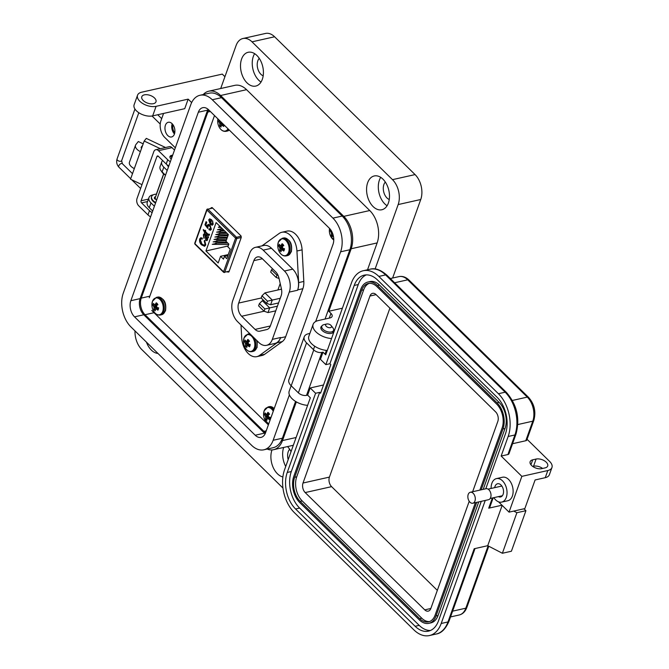 <?xml version="1.0" encoding="UTF-8"?>
<svg xmlns="http://www.w3.org/2000/svg" width="669" height="669" viewBox="0 0 669 669"><rect width="100%" height="100%" fill="white"/><g stroke="black" fill="none" stroke-linecap="round" stroke-linejoin="round"><path stroke-width="1" d="M214.506 115.553L149.254 297.78M151.746 310.458L268.378 424.874M227.544 271.823L228.915 271.94L241.283 237.395L240.873 235.764L212.157 207.591L210.927 208.243M228.94 271.882L227.853 272.124L228.915 271.94M212.157 207.591L211.095 207.775L212.106 207.549M173.028 124.802A6.021 3.855 -102.7 0 0 174.793 132.654M172.176 123.765A7.526 4.817 -102.7 0 0 174.467 133.959M172.067 123.656A7.526 4.817 -102.7 0 0 168.287 122.276A7.526 4.817 -102.7 0 0 164.959 127.804A7.526 4.817 -102.7 0 0 167.802 135.59A7.526 4.817 -102.7 0 0 171.582 136.969A7.526 4.817 -102.7 0 0 174.91 131.442A7.526 4.817 -102.7 0 0 172.067 123.656M167.041 164.775L167.049 164.75A4.967 2.684 19.7 0 0 167.978 166.196A4.967 2.684 19.7 0 0 168.563 166.69M136.443 110.837A12.05 6.506 -160.3 0 1 134.126 104.749L137.546 95.207A12.05 6.506 19.7 0 0 139.854 101.295A12.05 6.506 19.7 0 0 156.094 106.329L152.674 115.879A12.05 6.506 -160.3 0 1 136.443 110.837M224.926 76.701L222.284 74.108L141.686 92.197A12.05 6.506 19.7 0 0 137.546 95.207M143.241 100.534A7.526 4.073 -160.3 0 1 141.795 96.729A7.526 4.073 -160.3 0 1 147.163 94.722A7.526 4.073 -160.3 0 1 154.531 98A7.526 4.073 -160.3 0 1 155.977 101.805A7.526 4.073 -160.3 0 1 150.609 103.804A7.526 4.073 -160.3 0 1 143.241 100.534M387.083 205.734A17.319 11.089 77.3 0 1 384.851 203.945A17.319 11.089 77.3 0 1 380.711 177.352M373.118 206.579A17.319 11.089 77.3 0 1 366.579 188.683A17.319 11.089 77.3 0 1 374.23 175.964A17.319 11.089 77.3 0 1 382.936 179.141A17.319 11.089 77.3 0 1 389.475 197.037A17.319 11.089 77.3 0 1 381.823 209.757A17.319 11.089 77.3 0 1 373.118 206.579M261.01 82.053A17.319 11.089 77.3 0 1 258.786 80.263A17.319 11.089 77.3 0 1 254.638 53.671M247.045 82.897A17.319 11.089 77.3 0 1 240.514 65.002A17.319 11.089 77.3 0 1 248.166 52.282A17.319 11.089 77.3 0 1 256.871 55.46A17.319 11.089 77.3 0 1 263.402 73.364A17.319 11.089 77.3 0 1 255.75 86.075A17.319 11.089 77.3 0 1 247.045 82.897M321.973 325.912A6.774 3.663 19.7 0 0 320.928 327.108A6.774 3.663 19.7 0 0 322.224 330.536A6.774 3.663 19.7 0 0 328.855 333.48A6.774 3.663 19.7 0 0 333.689 331.682A6.774 3.663 19.7 0 0 333.639 330.085M327.275 350.472A15.061 8.137 -160.3 0 1 311.746 343.858A15.061 8.137 -160.3 0 1 308.861 336.248L313.125 324.323A15.061 8.137 -160.3 0 1 318.302 320.56L330.043 317.926A6.021 3.253 19.7 0 0 332.108 316.42A6.021 3.253 19.7 0 0 330.954 313.376L328.797 311.261L351.175 248.751A23.49 15.036 -102.7 0 0 343.791 216.363L220.603 95.508A23.49 15.036 -102.7 0 0 208.795 91.193A23.49 15.036 -102.7 0 0 203.251 94.538M331.54 338.539A15.061 8.137 -160.3 0 1 316.019 331.933A15.061 8.137 -160.3 0 1 313.125 324.323M307.623 405.347A15.061 8.137 -160.3 0 1 292.102 398.732A15.061 8.137 -160.3 0 1 289.209 391.122L291.14 385.737M285.738 466.477A17.319 11.089 77.3 0 1 283.681 447.444M282.878 476.947A17.319 11.089 77.3 0 1 277.443 473.786A17.319 11.089 77.3 0 1 271.99 449.928M157.951 353.433A17.319 11.089 77.3 0 1 151.37 350.104A17.319 11.089 77.3 0 1 146.444 342.152M385.327 182.052A9.784 6.264 -102.7 0 0 386.991 197.982A9.784 6.264 -102.7 0 0 389.249 199.513M289.652 449.259A9.784 6.264 -102.7 0 0 288.188 459.628M259.254 58.37A9.784 6.264 -102.7 0 0 260.918 74.301A9.784 6.264 -102.7 0 0 263.176 75.831M191.66 102.574L188.148 99.137L184.736 108.679L152.674 115.879M163.562 113.429L160.928 120.788A12.05 7.71 -102.7 0 0 164.716 137.396L175.328 147.807M167.208 170.47L163.805 167.133A10.545 5.695 -160.3 0 1 161.781 161.806A10.545 5.695 -160.3 0 1 162.642 160.51M161.781 161.806L160.075 166.573A10.545 5.695 19.7 0 0 162.099 171.9L165.502 175.245M154.397 206.253L150.993 202.916A10.545 5.695 -160.3 0 1 148.97 197.589A10.545 5.695 -160.3 0 1 153.234 194.838M148.97 197.589L147.264 202.364A10.545 5.695 19.7 0 0 149.279 207.691L152.691 211.028M267.157 449.058A23.49 15.036 -102.7 0 0 273.588 449.702A23.49 15.036 -102.7 0 0 282.494 440.562L296.342 401.885M367.524 269.783L377.14 242.922A23.49 15.036 -102.7 0 0 369.748 210.534L246.56 89.679A23.49 15.036 -102.7 0 0 234.752 85.364L208.795 91.193M328.797 311.261L342.403 308.2M188.148 99.137L156.094 106.329M375.108 268.98L398.172 204.563A18.071 11.565 -102.7 0 0 392.494 179.652L252.012 41.838A18.071 11.565 -102.7 0 0 242.931 38.518A18.071 11.565 -102.7 0 0 236.082 45.551L220.695 88.525M287.503 446.583A17.319 11.089 77.3 0 1 291.048 451.65M134.996 330.921A18.071 11.565 -102.7 0 0 141.82 349.594L282.293 487.408A18.071 11.565 -102.7 0 0 282.954 488.019M392.628 278.028L420.751 199.496A18.071 11.565 -102.7 0 0 415.064 174.584L274.591 36.77A18.071 11.565 -102.7 0 0 265.509 33.45L242.931 38.518M265.585 432.676A12.05 7.71 77.3 0 1 263.895 431.346L145.022 314.731A12.05 7.71 77.3 0 1 141.243 298.123L207.867 112.032A12.05 7.71 77.3 0 1 208.853 110.017M172.652 155.267A4.591 2.484 19.7 0 0 169.993 156.521A4.591 2.484 19.7 0 0 170.871 158.837A4.591 2.484 19.7 0 0 171.256 159.18M160.326 148.685L144.195 141.025L140.398 151.629A8.237 4.449 -160.3 0 1 137.103 149.396A8.237 4.449 -160.3 0 1 135.523 145.24L129.452 162.207A8.237 4.449 19.7 0 0 131.032 166.364A8.237 4.449 19.7 0 0 134.318 168.596L130.522 179.2L141.987 184.652M135.523 145.24A8.237 4.449 -160.3 0 1 135.924 144.521L138.316 141.527L143.183 143.843M150.609 216.848A9.032 4.884 19.7 0 1 147.983 214.908L138.734 205.835A5.352 3.429 -102.7 0 1 137.045 198.45L153.753 151.796A5.352 3.429 77.3 0 1 155.785 149.705A5.352 3.429 77.3 0 1 158.478 150.692L172.017 147.648A5.352 3.429 -102.7 0 0 169.324 146.67L155.785 149.705M170.352 161.697A9.032 4.884 -160.3 0 1 167.727 159.766L158.478 150.692M172.017 147.648L174.509 150.09M152.122 212.6A9.032 4.884 -160.3 0 1 149.496 210.668L141.56 202.883L147.556 201.536M168.831 165.945A9.032 4.884 19.7 0 1 166.205 164.005L158.269 156.22A1.53 0.978 -102.7 0 0 157.499 155.944A1.53 0.978 -102.7 0 0 156.922 156.538L141.084 200.775A1.53 0.978 -102.7 0 0 141.56 202.883M144.195 141.025L146.302 138.383L165.544 147.515M142.622 145.424L141.301 147.071A2.216 1.196 19.7 0 0 141.192 147.264A2.216 1.196 19.7 0 0 141.577 148.342M154.414 197.781A5.377 2.902 19.7 0 1 154.514 197.631A1.004 0.544 19.7 0 1 155.333 197.455A4.591 2.484 19.7 0 0 156.228 199.747A4.591 2.484 19.7 0 0 156.605 200.09M169.909 156.998A4.591 2.484 19.7 0 1 171.222 156.278L172.385 156.011A3.061 1.656 19.7 0 0 171.749 157.8M155.275 198.091A4.591 2.484 19.7 0 0 154.915 198.643A4.591 2.484 19.7 0 0 154.84 198.944M161.605 171.389A8.396 4.541 19.7 0 0 163.044 173.38A8.396 4.541 19.7 0 0 165.36 175.102M155.526 196.929A1.004 0.544 19.7 0 0 154.706 197.096A5.377 2.902 19.7 0 0 154.489 197.506A5.377 2.902 19.7 0 0 154.439 198.45A1.004 0.544 19.7 0 0 154.639 198.785A1.004 0.544 19.7 0 0 155.735 199.228L155.768 199.228M151.562 196.761A8.396 4.541 19.7 0 0 151.453 197.02A8.396 4.541 19.7 0 0 153.059 201.26A8.396 4.541 19.7 0 0 155.534 203.083M155.726 202.548A8.396 4.541 -160.3 0 1 153.251 200.733A8.396 4.541 -160.3 0 1 151.646 196.485A8.396 4.541 -160.3 0 1 156.504 194.194M326.255 326.347A3.111 1.681 19.7 0 0 330.243 327.685A3.111 1.681 19.7 0 0 331.197 325.611A3.111 1.681 19.7 0 0 330.912 325.301A3.111 1.681 19.7 0 0 326.706 324.005A3.111 1.681 19.7 0 0 326.255 326.347M326.706 324.005L323.938 324.649A6.222 3.362 19.7 0 0 321.839 326.196A6.222 3.362 19.7 0 0 323.035 329.34A6.222 3.362 19.7 0 0 329.123 332.041A6.222 3.362 19.7 0 0 333.563 330.386A6.222 3.362 19.7 0 0 332.919 327.869L331.197 325.611M198.333 112.233L130.856 300.707A11.716 7.501 77.3 0 0 134.536 316.855L255.207 435.235A11.716 7.501 77.3 0 0 261.094 437.384A11.716 7.501 77.3 0 0 265.526 432.826L333.011 244.352A11.716 7.501 77.3 0 0 329.332 228.204L208.661 109.825A11.716 7.501 77.3 0 0 202.774 107.676A11.716 7.501 77.3 0 0 198.333 112.233L207.599 110.151L140.114 298.625A11.716 7.501 -102.7 0 0 143.793 314.773L264.464 433.152A11.716 7.501 -102.7 0 0 265.141 433.763M315.651 321.538L340.613 251.812A24.427 15.638 -102.7 0 0 332.936 218.127L212.274 99.748A24.427 15.638 -102.7 0 0 199.989 95.266A24.427 15.638 -102.7 0 0 190.732 104.774L123.247 293.248A24.427 15.638 -102.7 0 0 130.932 326.924L251.594 445.303A24.427 15.638 -102.7 0 0 263.879 449.794A24.427 15.638 -102.7 0 0 273.136 440.286L289.393 394.869M207.984 109.214A11.716 7.501 -102.7 0 0 207.599 110.151M325.059 319.046L349.879 249.738A24.427 15.638 -102.7 0 0 342.194 216.054L221.531 97.674A24.427 15.638 -102.7 0 0 209.246 93.192L199.989 95.266M263.879 449.794L273.136 447.712A24.427 15.638 -102.7 0 0 282.393 438.212L295.564 401.417M491.105 488.445A12.042 7.71 77.3 0 1 491.874 483.294A12.042 7.71 77.3 0 1 496.431 478.611A12.042 7.71 77.3 0 1 504.995 484.272A12.042 7.71 77.3 0 1 506.274 497.427A12.042 7.71 77.3 0 1 501.708 502.11A12.042 7.71 77.3 0 1 493.847 497.652M496.431 478.611L502.528 477.24A12.042 7.71 77.3 0 1 511.091 482.909A12.042 7.71 77.3 0 1 512.37 496.055A12.042 7.71 77.3 0 1 507.804 500.746L501.708 502.11M498.38 496.632A6.774 4.34 -102.7 0 0 500.554 496.967A6.774 4.34 -102.7 0 0 503.121 494.332A6.774 4.34 -102.7 0 0 502.402 486.94A6.774 4.34 -102.7 0 0 497.585 483.754A6.774 4.34 -102.7 0 0 495.018 486.388A6.774 4.34 -102.7 0 0 494.7 487.642M536.112 459.051L532.725 459.812A7.526 4.064 19.7 0 0 530.141 461.685A7.526 4.064 19.7 0 0 533.486 466.937A7.526 4.064 19.7 0 0 541.723 468.643L545.11 467.882A7.526 4.064 19.7 0 0 547.694 466A7.526 4.064 19.7 0 0 544.349 460.749A7.526 4.064 19.7 0 0 536.112 459.051L533.544 466.201A7.526 4.064 -160.3 0 1 542.609 468.442M512.554 443.714L525.775 440.746A3.011 1.631 19.7 0 0 526.812 439.993L533.812 420.441A3.011 1.631 -160.3 0 1 532.775 421.186L517.848 424.539M507.922 454.527A3.011 1.631 19.7 0 0 508.958 453.774L515.958 434.214A3.011 1.631 -160.3 0 1 514.921 434.967L508.156 436.489L501.148 456.041L507.922 454.527L514.921 434.967A31.017 19.853 77.3 0 0 505.17 392.201L498.405 393.723L378.846 276.431A31.017 19.853 -102.7 0 0 363.25 270.736A31.017 19.853 -102.7 0 0 351.501 282.803L325.711 354.838L323.01 352.187L320.443 359.345L325.845 364.647L354.202 285.454A26.501 16.959 77.3 0 1 364.245 275.143A26.501 16.959 77.3 0 1 377.559 280.01L497.117 397.302A26.501 16.959 77.3 0 1 505.455 433.838L485.778 488.788M527.063 439.29L549.642 461.434A12.042 6.506 -160.3 0 1 551.95 467.522A12.042 6.506 -160.3 0 1 547.811 470.533L521.853 476.361L501.148 456.041M498.539 501.825L509.042 512.136L521.853 476.361M508.156 436.489A31.017 19.853 -102.7 0 0 498.405 393.723M481.287 501.332L438.496 620.832A26.501 16.959 77.3 0 1 428.453 631.143A26.501 16.959 77.3 0 1 415.131 626.276L295.573 508.984A26.501 16.959 77.3 0 1 287.244 472.456L315.601 393.263L310.199 387.97L307.631 395.12L310.332 397.771L284.542 469.805A31.017 19.853 -102.7 0 0 294.293 512.563L413.852 629.855A31.017 19.853 -102.7 0 0 429.439 635.55A31.017 19.853 -102.7 0 0 441.197 623.483L485.251 500.445M509.042 512.136L524.847 508.591L535.091 479.966L545.252 477.683A12.042 6.506 19.7 0 0 549.391 474.681L551.95 467.522M532.666 466.402L533.544 466.201M323.01 352.187L321.881 352.438A6.021 3.253 -160.3 0 1 313.761 349.92L306.561 342.854A12.042 6.506 -160.3 0 1 304.253 336.766A12.042 6.506 -160.3 0 1 308.384 333.764L309.864 333.43M501.984 505.212L488.704 508.189A3.011 1.631 19.7 0 0 489.741 507.436L493.187 497.803M441.197 623.483L447.971 621.961L474.187 548.739L487.726 545.695L502.16 505.388M310.199 387.97L323.52 384.976M304.253 336.766L288.883 379.699A12.042 6.506 19.7 0 0 291.191 385.787L298.391 392.854A6.021 3.253 19.7 0 0 306.511 395.371L307.631 395.12M354.202 285.454L358.266 284.542L329.909 363.727L330.812 364.613L320.56 393.238L319.665 392.352L315.601 393.263M319.665 392.352L291.308 471.545L287.244 472.456M430.443 630.491A26.501 16.959 77.3 0 1 419.195 625.364L299.637 508.072A26.501 16.959 77.3 0 1 291.308 471.545M358.266 284.542A26.501 16.959 77.3 0 1 366.319 274.884M329.909 363.727L325.845 364.647M523.099 508.984A3.011 1.631 19.7 0 0 524.12 508.925L525.926 510.69L511.4 551.239L502.377 553.263L487.726 545.695M525.926 510.69L516.894 512.713L513.733 511.083M502.377 553.263L516.894 512.713M476.704 502.36L436.029 615.965A18.966 12.142 77.3 0 1 428.837 623.341A18.966 12.142 77.3 0 1 419.304 619.862L299.745 502.57A18.966 12.142 77.3 0 1 293.775 476.412L360.733 289.418A18.966 12.142 77.3 0 1 367.925 282.034L369.957 281.582A18.966 12.142 77.3 0 1 379.49 285.061L499.049 402.353A18.966 12.142 77.3 0 1 505.011 428.511L483.227 489.357M478.728 501.909L438.061 615.505A18.966 12.142 77.3 0 1 430.869 622.889L428.837 623.341M367.925 282.034A18.966 12.142 77.3 0 1 377.458 285.512L497.017 402.805A18.966 12.142 77.3 0 1 502.979 428.963L481.195 489.817M475.375 502.662L435.126 615.079A17.461 11.181 77.3 0 1 428.503 621.877A17.461 11.181 77.3 0 1 419.731 618.666L300.172 501.374A17.461 11.181 77.3 0 1 294.678 477.298L361.636 290.296A17.461 11.181 77.3 0 1 368.251 283.505A17.461 11.181 77.3 0 1 377.032 286.708L496.59 404.001A17.461 11.181 77.3 0 1 502.084 428.076L479.874 490.109M429.506 621.568A17.461 11.181 77.3 0 1 421.763 618.215L302.204 500.922A17.461 11.181 77.3 0 1 296.71 476.838L363.668 289.844A17.461 11.181 77.3 0 1 369.288 283.347M469.22 501.282L430.853 608.439A6.924 4.432 77.3 0 1 428.227 611.131A6.924 4.432 77.3 0 1 424.748 609.86L305.189 492.568A6.924 4.432 77.3 0 1 303.015 483.026L369.965 296.024A6.924 4.432 77.3 0 1 372.591 293.331A6.924 4.432 77.3 0 1 376.07 294.603L495.637 411.895A6.924 4.432 77.3 0 1 497.811 421.445L472.64 491.732M437.325 590.367L331.598 486.647A6.924 4.432 77.3 0 1 329.424 477.097L389.902 308.166M474.94 501.048A5.628 3.604 77.3 0 1 472.807 503.239A5.628 3.604 77.3 0 1 468.81 500.588A5.628 3.604 77.3 0 1 468.208 494.441A5.628 3.604 77.3 0 1 470.34 492.25A5.628 3.604 77.3 0 1 474.346 494.901A5.628 3.604 77.3 0 1 474.94 501.048M470.34 492.25L486.054 488.721A5.628 3.604 77.3 0 1 490.059 491.372A5.628 3.604 77.3 0 1 490.653 497.519A5.628 3.604 77.3 0 1 488.521 499.71L472.807 503.239M255.491 247.338A15.303 9.792 -102.7 0 0 249.688 253.292L232.762 300.557A15.303 9.792 -102.7 0 0 237.579 321.647L258.844 342.52A15.303 9.792 -102.7 0 0 266.538 345.329A15.303 9.792 -102.7 0 0 272.333 339.375L289.259 292.11A15.303 9.792 -102.7 0 0 284.45 271.012L263.176 250.147A15.303 9.792 -102.7 0 0 255.491 247.338L263.803 245.473A15.303 9.792 77.3 0 1 271.489 248.283L292.763 269.147A15.303 9.792 77.3 0 1 297.571 290.246L297.713 289.861A15.303 9.792 -102.7 0 0 298.658 282.602L296.936 251.009A17.21 11.013 -102.7 0 0 290.463 235.446A17.21 11.013 -102.7 0 0 281.808 232.285A17.21 11.013 -102.7 0 0 279.107 233.514L261.947 245.883M241.016 325.025L241.718 337.929A17.21 11.013 -102.7 0 0 256.846 356.644L262.005 355.49A17.21 11.013 -102.7 0 0 264.707 354.261L282.276 341.591A15.303 9.792 -102.7 0 0 285.671 336.733L302.873 288.699A15.303 9.792 -102.7 0 0 303.818 281.44L302.095 249.846A17.21 11.013 -102.7 0 0 295.623 234.284A17.21 11.013 -102.7 0 0 286.968 231.123L281.808 232.285M263.645 300.431L262.365 300.716L269.682 307.899L268.01 312.565L275.762 310.826M277.426 306.159L264.891 308.986L259.405 303.601L258.602 305.842L264.088 311.227L264.891 308.986M256.846 356.644A17.21 11.013 -102.7 0 0 259.547 355.415L277.117 342.745A15.303 9.792 -102.7 0 0 280.512 337.887L280.654 337.511A15.303 9.792 77.3 0 1 274.85 343.465L266.538 345.329M268.01 312.565L264.088 311.227L241.668 316.253L255.081 329.416A9.558 6.121 77.3 0 0 259.89 331.163A9.558 6.121 77.3 0 1 259.89 331.163L266.789 329.558A9.558 6.121 77.3 0 0 270.376 325.845L281.147 295.765A9.558 6.121 77.3 0 0 281.398 288.765L278.948 278.028A9.558 6.121 77.3 0 0 275.695 271.848L262.281 258.686A9.558 6.121 77.3 0 0 257.473 256.929A9.558 6.121 77.3 0 0 253.852 260.651L238.666 303.065L261.186 298.014L266.672 303.4L267.475 301.159L261.989 295.773L261.186 298.014M241.668 316.253A9.558 6.121 77.3 0 1 238.666 303.065M280.202 283.531L277.894 289.986M281.482 289.175L264.949 292.888L272.266 300.072L270.594 304.738L266.672 303.4M280.252 298.282L267.475 301.159M278.58 302.948L270.594 304.738M270.686 272.091L276.172 277.476L276.974 275.235L271.489 269.85L270.686 272.091M261.989 295.773L264.949 292.888M262.365 300.716L259.405 303.601M272.576 268.787L271.489 269.85M276.172 277.476L279.04 278.455M277.903 275.018L276.974 275.235M283.798 245.665L278.781 246.142A13.104 7.785 15.7 0 0 279.55 247.379A13.071 9.951 40.8 0 0 279.859 248.09A13.071 9.993 113.1 0 0 279.893 248.86A13.104 7.861 138.5 0 0 279.734 250.315A4.323 2.768 -102.7 0 0 280.37 251.109A4.323 2.768 -102.7 0 0 281.097 251.661A13.104 6.397 -49.2 0 1 281.306 250.248A13.071 3.144 -31.5 0 1 281.649 249.855A13.071 4.507 -2 0 0 282.251 250.03A13.104 7.785 15.7 0 0 283.765 251.034A4.323 2.768 -102.7 0 0 284.183 250.223A4.323 2.768 -102.7 0 0 284.417 249.228A13.104 6.322 -156.6 0 1 282.92 248.157A13.071 8.496 -133.2 0 1 282.502 247.471A13.071 8.538 -72.9 0 1 282.586 246.677A13.104 6.397 -49.2 0 1 283.464 245.055A4.323 2.768 -102.7 0 0 282.101 243.717A13.104 7.861 138.5 0 0 281.172 245.289A13.071 4.608 156.2 0 0 280.704 245.707A13.071 3.052 -174.2 0 1 280.227 245.506A13.104 6.322 -156.6 0 1 279.433 244.336A4.323 2.768 -102.7 0 0 279.015 245.155A4.323 2.768 -102.7 0 0 278.781 246.142M278.321 242.237A8.588 5.494 -102.7 0 0 277.777 246.083L277.777 246.083A8.588 5.494 -102.7 0 0 278.831 250.766L278.831 250.766A8.588 5.494 -102.7 0 0 288.59 252.305A8.588 5.494 -102.7 0 0 285.889 240.472A8.588 5.494 -102.7 0 0 278.321 242.237M284.4 249.328L282.251 250.03M284.057 248.993L281.649 249.855M284.467 248.6L279.734 250.315M283.154 248.333L279.893 248.86M282.51 247.488L279.859 248.09M282.686 246.476L279.55 247.379M283.23 245.464L280.704 245.707M283.422 244.996L281.172 245.289M249.512 341.407L244.503 341.892A13.104 7.785 15.7 0 0 245.272 343.13A13.071 9.951 40.8 0 0 245.573 343.833A13.071 9.993 113.1 0 0 245.607 344.602A13.104 7.861 138.5 0 0 245.456 346.065A4.323 2.768 -102.7 0 0 246.092 346.851A4.323 2.768 -102.7 0 0 246.819 347.403A13.104 6.397 -49.2 0 1 247.02 345.99A13.071 3.144 -31.5 0 1 247.371 345.597A13.071 4.507 -2 0 0 247.965 345.773A13.104 7.785 15.7 0 0 249.487 346.776A4.323 2.768 -102.7 0 0 249.905 345.965A4.323 2.768 -102.7 0 0 250.131 344.97A13.104 6.322 -156.6 0 1 248.642 343.899A13.071 8.496 -133.2 0 1 248.224 343.214A13.071 8.538 -72.9 0 1 248.299 342.419A13.104 6.397 -49.2 0 1 249.186 340.797A4.323 2.768 -102.7 0 0 247.814 339.459A13.104 7.861 138.5 0 0 246.886 341.031A13.071 4.608 156.2 0 0 246.426 341.458A13.071 3.052 -174.2 0 1 245.941 341.257A13.104 6.322 -156.6 0 1 245.147 340.086A4.323 2.768 -102.7 0 0 244.737 340.897A4.323 2.768 -102.7 0 0 244.503 341.892M244.034 337.979A8.588 5.494 -102.7 0 0 243.499 341.826L243.499 341.826A8.588 5.494 -102.7 0 0 244.553 346.517L244.553 346.517A8.588 5.494 -102.7 0 0 254.304 348.056A8.588 5.494 -102.7 0 0 251.611 336.214A8.588 5.494 -102.7 0 0 244.034 337.979M250.122 345.07L247.965 345.773M249.78 344.736L247.371 345.597M250.181 344.343L245.456 346.065M248.868 344.075L245.607 344.602M248.232 343.239L245.573 343.833M248.4 342.219L245.272 343.13M248.943 341.207L246.426 341.458M249.144 340.738L246.886 341.031M211.697 219.808L210.601 223.58L212.575 223.605L212.541 220.787L213.194 224.215L212.224 225.244L210.191 224.282L208.72 219.808L209.665 218.847L211.697 219.808M212.098 224.157L212.801 223.555L212.658 220.954M209.322 235.02L207.599 234.869L205.132 232.444L204.915 233.055L203.267 229.509L204.806 231.022L205.099 230.203L205.718 230.805L205.425 231.625L207.984 234.133L209.539 234.418L208.795 235.647M208.469 234.51L209.046 234.041M202.222 239.117L201.11 238.85L200.365 239.636L201.913 244.068L204.187 245.23L205.048 244.319L204.262 240.991L204.714 240.322L205.759 244.979L204.572 246.284L201.612 244.879C199.88 243.299 199.237 241.308 199.688 238.917L200.809 237.746L202.356 238.147L202.222 239.117M228.355 234.593L225.963 241.275L228.84 244.101L227.861 246.844L230.203 249.136L226.783 258.686L224.441 256.386L223.463 259.129L220.578 256.302L218.186 262.984L205.943 250.967L216.104 222.576L228.355 234.593M205.659 234.484L208.511 237.002L208.218 237.813L207.549 237.436L207.591 239.845L206.821 240.706L205.801 240.28L205.191 235.12L204.522 234.769L203.945 235.48L203.886 238.264L203.368 234.76L204.271 233.648L205.659 234.484M207.248 226.532L207.432 225.135L208.268 224.324L210.033 225.093L211.362 229.316L210.459 230.253L208.937 229.684L209.154 228.79L210.743 228.723L209.773 225.946L207.967 225.971L207.775 228.405L204.948 224.801L206.085 221.631L206.78 222.317L205.885 224.801L207.248 226.532L208.385 224.307M210.35 229.166L210.969 228.673L209.999 225.896L208.193 225.921M208.669 225.361L207.967 225.971M208.72 219.808L209.773 218.83M210.191 224.282L208.945 219.758M212.332 225.21L210.417 224.232M212.215 224.14L212.801 223.555M204.806 231.022L205.258 230.353M203.435 230.78L203.535 229.768M204.513 231.842L203.66 230.73M204.296 232.452L204.739 231.783M204.982 232.854L204.522 232.402M205.132 232.444L208.912 235.605M202.239 238.967L201.218 238.833M199.688 238.917L200.926 237.729M201.612 244.879L201.837 244.829C200.106 243.248 199.462 241.258 199.914 238.866M204.681 246.251L201.837 244.829M204.262 240.991L204.806 240.464M205.048 244.319L204.488 240.932M204.296 245.197L205.274 244.269M220.001 226.398L218.362 227.293L221.196 227.569M224.617 230.922L220.042 230.947L220.686 231.248L216.622 232.16L226.122 232.402M227.937 235.764L218.303 235.814L218.947 236.115L214.874 237.027L227.401 237.252M226.189 240.631L216.555 240.681L217.199 240.982L213.135 241.894L226.816 242.111M228.171 245.975L205.943 250.967M227.769 243.048L215.686 243.115L216.33 243.416L212.265 244.327L228.689 244.528M227.059 238.197L217.425 238.248L218.077 238.549L214.005 239.46L226.532 239.686M227.075 233.339L219.173 233.381L219.817 233.682L215.753 234.593L228.271 234.819M222.15 228.514L217.492 229.726L223.655 229.985M228.254 254.58L220.578 256.302M227.87 255.642L224.441 256.386M203.368 234.76L204.38 233.632M204.112 238.214L203.593 234.71M204.522 234.769L205.366 235.296M205.149 237.069L205.592 235.245M205.801 240.28L205.375 237.018M206.938 240.673L206.027 240.23M207.549 237.436L208.444 237.763M204.948 224.801L206.236 221.782M207.883 228.196L205.174 224.751M210.476 229.149L210.969 228.673M208.937 229.684L209.33 228.923M210.568 230.22L209.163 229.634M209.999 222.919L209.338 220.419L210.074 219.775L210.969 220.21L209.999 222.919L211.195 220.16L210.3 219.725L209.564 220.36M205.977 235.898L207.273 238.992L206.06 239.427L205.977 235.898L206.462 236.098M206.236 236.157L207.047 239.042L206.06 239.427M331.456 230.989L330.361 231.098A13.104 7.785 15.7 0 0 331.13 232.335A13.071 9.951 40.8 0 0 331.431 233.038A13.071 9.993 113.1 0 0 331.473 233.816A13.104 7.861 138.5 0 0 331.314 235.271A4.323 2.768 -102.7 0 0 331.949 236.065A4.323 2.768 -102.7 0 0 332.677 236.609A13.104 6.397 -49.2 0 1 332.886 235.204A13.071 3.144 -31.5 0 1 333.103 234.953M330.703 229.827A4.323 2.768 -102.7 0 0 330.595 230.103A4.323 2.768 -102.7 0 0 330.361 231.098M333.756 240.004L330.411 235.722A13.104 13.104 0 0 1 329.357 231.031L329.549 228.43A8.588 5.494 -102.7 0 0 329.357 231.031L329.357 231.031A8.588 5.494 -102.7 0 0 330.411 235.722L330.411 235.722A8.588 5.494 -102.7 0 0 333.756 239.945M333.011 234.652L331.314 235.271M332.677 233.615L331.473 233.816M332.368 232.829L331.431 233.038M332.025 232.076L331.13 232.335M269.599 414.32L264.589 414.797A13.104 7.785 15.7 0 0 265.359 416.034A13.071 9.951 40.8 0 0 265.66 416.745A13.071 9.993 113.1 0 0 265.693 417.515A13.104 7.861 138.5 0 0 265.543 418.97A4.323 2.768 -102.7 0 0 266.178 419.764A4.323 2.768 -102.7 0 0 266.906 420.308A13.104 6.397 -49.2 0 1 267.107 418.903A13.071 3.144 -31.5 0 1 267.458 418.51A13.071 4.507 -2 0 0 268.052 418.685A13.104 7.785 15.7 0 0 269.574 419.689A4.323 2.768 -102.7 0 0 269.983 418.878A4.323 2.768 -102.7 0 0 270.217 417.882A13.104 6.322 -156.6 0 1 268.721 416.804A13.071 8.496 -133.2 0 1 268.311 416.126A13.071 8.538 -72.9 0 1 268.386 415.332A13.104 6.397 -49.2 0 1 269.264 413.71A4.323 2.768 -102.7 0 0 267.901 412.372A13.104 7.861 138.5 0 0 266.973 413.944A13.071 4.608 156.2 0 0 266.513 414.362A13.071 3.052 -174.2 0 1 266.028 414.161A13.104 6.322 -156.6 0 1 265.233 412.99A4.323 2.768 -102.7 0 0 264.815 413.81A4.323 2.768 -102.7 0 0 264.589 414.797M273.27 411.201A8.588 5.494 -102.7 0 0 264.121 410.883A8.588 5.494 -102.7 0 0 263.586 414.738L263.586 414.738A8.588 5.494 -102.7 0 0 264.631 419.421L264.631 419.421A8.588 5.494 -102.7 0 0 268.679 424.021M270.209 417.983L268.052 418.685M269.866 417.648L267.458 418.51M270.268 417.255L265.543 418.97M268.955 416.988L265.693 417.515M268.319 416.143L265.66 416.745M268.486 415.131L265.359 416.034M269.03 414.119L266.513 414.362M269.231 413.651L266.973 413.944M157.934 304.78L152.925 305.256A13.104 7.785 15.7 0 0 153.694 306.494A13.071 9.951 40.8 0 0 153.995 307.196A13.071 9.993 113.1 0 0 154.029 307.966A13.104 7.861 138.5 0 0 153.878 309.429A4.323 2.768 -102.7 0 0 154.514 310.215A4.323 2.768 -102.7 0 0 155.241 310.767A13.104 6.397 -49.2 0 1 155.442 309.354A13.071 3.144 -31.5 0 1 155.793 308.961A13.071 4.507 -2 0 0 156.387 309.137A13.104 7.785 15.7 0 0 157.909 310.148A4.323 2.768 -102.7 0 0 158.327 309.329A4.323 2.768 -102.7 0 0 158.553 308.334A13.104 6.322 -156.6 0 1 157.064 307.263A13.071 8.496 -133.2 0 1 156.646 306.578A13.071 8.538 -72.9 0 1 156.722 305.783A13.104 6.397 -49.2 0 1 157.608 304.161A4.323 2.768 -102.7 0 0 156.237 302.823A13.104 7.861 138.5 0 0 155.308 304.395A13.071 4.608 156.2 0 0 154.848 304.821A13.071 3.052 -174.2 0 1 154.363 304.621A13.104 6.322 -156.6 0 1 153.569 303.45A4.323 2.768 -102.7 0 0 153.159 304.261A4.323 2.768 -102.7 0 0 152.925 305.256M152.457 301.343A8.588 5.494 -102.7 0 0 151.922 305.189L151.922 305.189A8.588 5.494 -102.7 0 0 152.975 309.881L152.975 309.881A8.588 5.494 -102.7 0 0 162.726 311.419A8.588 5.494 -102.7 0 0 160.033 299.578A8.588 5.494 -102.7 0 0 152.457 301.343M158.545 308.442L156.387 309.137M158.202 308.1L155.793 308.961M158.603 307.707L153.878 309.429M157.29 307.439L154.029 307.966M156.655 306.603L153.995 307.196M156.822 305.582L153.694 306.494M157.366 304.571L154.848 304.821M157.566 304.102L155.308 304.395M220.444 121.382L218.696 121.549A13.104 7.785 15.7 0 0 219.465 122.787A13.071 9.951 40.8 0 0 219.775 123.497A13.071 9.993 113.1 0 0 219.808 124.267A13.104 7.861 138.5 0 0 219.649 125.73A4.323 2.768 -102.7 0 0 220.293 126.516A4.323 2.768 -102.7 0 0 221.013 127.068A13.104 6.397 -49.2 0 1 221.222 125.655A13.071 3.144 -31.5 0 1 221.564 125.262A13.071 4.507 -2 0 0 222.167 125.438A13.104 7.785 15.7 0 0 223.68 126.441A4.323 2.768 -102.7 0 0 224.098 125.63A4.323 2.768 -102.7 0 0 224.249 125.111M219.131 120.094A4.323 2.768 -102.7 0 0 218.93 120.562A4.323 2.768 -102.7 0 0 218.696 121.549M228.681 129.46A9.032 5.787 -102.7 0 1 226.089 131.325C222.986 131.726 220.544 130.012 218.746 126.182A13.104 13.104 0 0 1 217.693 121.49L217.893 118.873A8.588 5.494 -102.7 0 0 217.693 121.49L217.693 121.49A8.588 5.494 -102.7 0 0 218.746 126.182L218.746 126.182A8.588 5.494 -102.7 0 0 228.012 128.808M223.973 124.844L222.167 125.438M223.638 124.518L221.564 125.262M223.463 124.342L219.649 125.73M222.877 123.773L219.808 124.267M222.075 122.979L219.775 123.497M221.33 122.251L219.465 122.787M163.805 167.133L162.099 171.9M150.993 202.916L149.279 207.691M329.265 318.101L330.954 313.376M351.175 248.751L377.14 242.922M369.748 210.534L343.791 216.363M282.494 440.562L296.108 437.509M220.603 95.508L246.56 89.679M415.064 174.584L392.494 179.652M398.172 204.563L420.751 199.496M252.012 41.838L274.591 36.77M207.867 112.032L210.35 111.48M141.243 298.123L149.823 296.191M145.022 314.731L154.037 312.707M263.895 431.346L266.254 430.811M166.205 164.005L167.727 159.766M147.983 214.908L149.496 210.668M158.277 156.228L156.922 156.538M141.084 200.775L148.418 199.128M156.354 194.194L163.621 173.898M140.398 151.629L134.318 168.596M154.514 197.631L154.706 197.096M130.856 300.707L140.114 298.625M134.536 316.855L143.793 314.773M255.207 435.235L264.464 433.152M212.274 99.748L221.531 97.674M332.936 218.127L342.194 216.054M340.613 251.812L349.879 249.738M273.136 440.286L282.393 438.212M138.809 112.727L121.649 160.652A2.442 1.321 -160.3 0 1 120.813 161.262A2.442 1.321 -160.3 0 1 117.518 160.242A2.442 1.321 -160.3 0 1 117.05 159.005C116.189 162.074 116.807 164.808 118.923 167.183A2.442 1.338 134.5 0 1 118.798 165.853A2.442 1.338 134.5 0 1 121.323 163.512A2.442 1.338 134.5 0 1 122.343 163.696L132.504 173.672M530.943 464.779L532.725 459.812M525.775 440.746L532.775 421.186A17.461 11.181 -102.7 0 0 527.289 397.11L512.404 400.447M545.252 477.683L547.811 470.533M506.425 392.435A3.011 1.647 134.5 0 0 505.17 392.201L385.612 274.909A3.011 1.647 134.5 0 1 386.866 275.151L506.425 392.435C516.995 404.645 520.173 418.568 515.958 434.214M386.866 275.151C380.661 269.749 375.05 267.767 370.024 269.222A31.017 19.853 77.3 0 1 385.612 274.909L378.846 276.431M394.626 282.761L407.73 279.818A17.461 11.181 -102.7 0 0 398.95 276.615L390.336 278.547M527.289 397.11L407.73 279.818A3.011 1.647 134.5 0 1 408.985 280.052L528.543 397.344A3.011 1.647 134.5 0 0 527.289 397.11M488.704 508.189L492.359 497.987M448.999 621.217C445.638 628.977 441.373 633.25 436.213 634.028A31.017 19.853 -102.7 0 0 447.971 621.961A3.011 1.631 19.7 0 0 448.999 621.217L475.015 548.555M321.881 352.438L306.511 395.371M295.573 508.984L299.637 508.072M415.131 626.276L419.195 625.364M459.202 614.987C462.722 614.125 465.273 611.608 466.853 607.435A3.011 1.631 -160.3 0 1 465.825 608.188A17.461 11.181 77.3 0 1 459.202 614.987L450.538 616.927M488.127 545.904L465.825 608.188L452.604 611.157M291.191 385.787L306.561 342.854M298.391 392.854L313.761 349.92M499.049 402.353L497.017 402.805M502.979 428.963L505.011 428.511M379.49 285.061L377.458 285.512M438.061 615.505L436.029 615.965M361.636 290.296L363.668 289.844M294.678 477.298L296.71 476.838M300.172 501.374L302.204 500.922M419.731 618.666L421.763 618.215M369.965 296.024L376.12 294.644M303.015 483.026L329.424 477.097M305.189 492.568L331.598 486.647M424.748 609.86L430.836 608.497M280.512 337.887L285.671 336.733M277.117 342.745L282.276 341.591M297.713 289.861L302.873 288.699M289.259 292.11L297.571 290.246M272.333 339.375L280.654 337.511M298.658 282.602L303.818 281.44M296.936 251.009L302.095 249.846M259.547 355.415L264.707 354.261M284.45 271.012L292.763 269.147M263.176 250.147L271.489 248.283M255.081 329.416L270.326 325.987M262.34 258.744L253.852 260.651M286.165 255.918A9.032 5.787 -102.7 0 0 289.593 252.405A9.032 5.787 -102.7 0 0 286.75 239.945A9.032 5.787 -102.7 0 0 282.209 238.289L283.514 237.997A9.032 5.787 -102.7 0 1 288.055 239.653A9.032 5.787 -102.7 0 1 290.898 252.113A9.032 5.787 -102.7 0 1 287.469 255.625L286.165 255.918C283.071 256.319 280.629 254.605 278.831 250.766A13.104 13.104 0 0 1 277.777 246.083L278.337 242.128L282.209 238.289M250.49 334.316A9.032 5.787 -102.7 0 0 247.931 334.032L244.06 337.87L243.499 341.826A13.104 13.104 0 0 0 244.553 346.517C246.343 350.347 248.793 352.061 251.887 351.668A9.032 5.787 -102.7 0 0 255.315 348.148A9.032 5.787 -102.7 0 0 254.153 337.912M251.887 351.668L253.191 351.376A9.032 5.787 -102.7 0 0 256.612 347.855A9.032 5.787 -102.7 0 0 256.595 340.312M249.813 333.655A9.032 5.787 -102.7 0 0 249.236 333.739L249.805 333.647M241.191 236.232L236.525 237.286L207.892 209.188L212.683 208.118M212.466 207.892L206.788 209.598A0.903 0.485 19.7 0 1 207.097 209.372A0.903 0.577 77.3 0 1 207.892 209.188A0.903 0.493 134.5 0 0 206.955 210.058L235.597 238.147A0.903 0.493 -45.5 0 1 236.525 237.286A0.903 0.577 77.3 0 1 236.809 238.532L241.233 237.537M236.809 238.532A0.903 0.485 -160.3 0 1 235.597 238.147L223.555 271.79A0.903 0.485 19.7 0 0 224.767 272.166L236.809 238.532M195.055 243.014A0.903 0.485 19.7 0 0 194.738 243.24L206.788 209.598A0.903 0.485 19.7 0 0 206.955 210.058L194.913 243.7L223.555 271.79A0.903 0.493 -45.5 0 0 223.597 272.283L194.963 244.193L194.738 243.24A0.903 0.485 19.7 0 0 194.913 243.7A0.903 0.493 134.5 0 0 194.963 244.193M229.191 271.179L224.767 272.166A0.903 0.577 77.3 0 1 223.973 272.35A0.903 0.493 -45.5 0 1 223.597 272.283L229.082 271.472M274.19 408.65A9.032 5.787 -102.7 0 0 273.864 408.307A9.032 5.787 -102.7 0 0 269.314 406.652L274.307 408.316M273.713 409.98A9.032 5.787 -102.7 0 0 272.559 408.6A9.032 5.787 -102.7 0 0 268.018 406.944L269.314 406.652M160.309 315.032A9.032 5.787 -102.7 0 0 163.738 311.511A9.032 5.787 -102.7 0 0 160.895 299.06A9.032 5.787 -102.7 0 0 156.354 297.396L157.658 297.103A9.032 5.787 -102.7 0 1 162.199 298.767A9.032 5.787 -102.7 0 1 165.034 311.219A9.032 5.787 -102.7 0 1 161.614 314.739L160.309 315.032C157.215 315.425 154.765 313.711 152.975 309.881A13.104 13.104 0 0 1 151.922 305.189L152.482 301.242L156.354 297.396M226.089 131.325L227.385 131.032A9.032 5.787 -102.7 0 0 229.25 130.02M273.588 449.702L293.331 445.278M155.342 197.43L163.738 173.99M151.453 197.02L151.646 196.485M325.042 354.185L326.397 350.397M332.677 332.861L333.563 330.386M313.452 349.619L314.681 346.199M320.961 328.663L321.839 326.196M140.624 188.474L131.768 179.794M130.689 178.74L118.923 167.183M152.022 115.996L160.226 124.049M121.649 160.652L122.343 163.696M117.05 159.005L134.946 109.03M157.717 114.742L161.697 118.647M436.213 634.028L429.439 635.55M370.024 269.222L363.25 270.736M528.543 397.344C534.414 404.084 536.17 411.786 533.812 420.441M398.95 276.615C402.512 275.912 405.857 277.066 408.985 280.052M466.853 607.435L488.771 546.239M490.185 498.48L502.377 495.737M488.086 489.131L501.859 486.037M283.514 237.997C289.928 238.875 292.537 243.474 291.341 251.787L287.469 255.625M257.256 340.964L257.063 347.529L253.191 351.376M247.931 334.032L249.236 333.739M268.654 424.104L264.631 419.421A13.104 13.104 0 0 1 263.586 414.738L264.146 410.783L268.018 406.944M157.658 297.103C164.072 297.989 166.681 302.58 165.486 310.901L161.614 314.739M229.316 130.087L227.385 131.032"/></g></svg>
